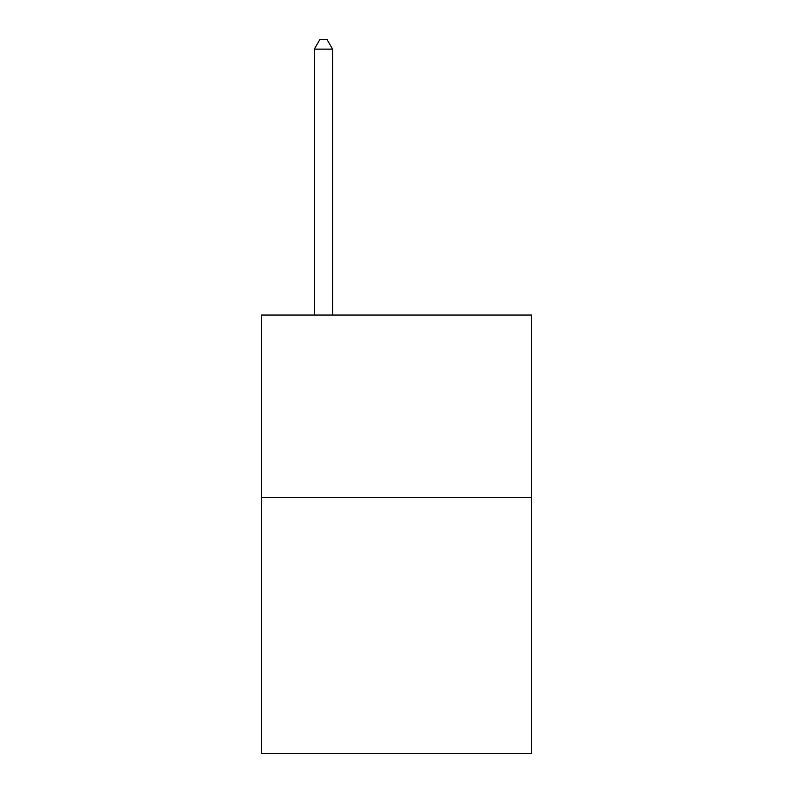 <?xml version="1.0" encoding="UTF-8"?>
<svg xmlns="http://www.w3.org/2000/svg" width="793" height="793" viewBox="0 0 793 793"><rect width="100%" height="100%" fill="white"/><g stroke="black" fill="none" stroke-linecap="round" stroke-linejoin="round"><path stroke-width="1.19" d="M531.647 497.677L531.647 753.35L261.353 753.35L261.353 315.049L531.647 315.049L531.647 497.677L261.353 497.677M332.584 315.049L332.584 49.146L314.315 49.146L314.315 315.049M314.315 49.146L319.797 39.65L327.103 39.65L332.584 49.146"/></g></svg>
